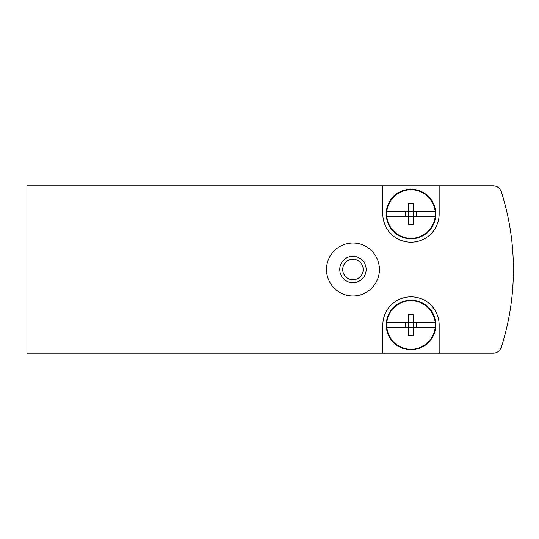 <?xml version="1.0" encoding="UTF-8"?>
<svg xmlns="http://www.w3.org/2000/svg" width="539" height="539" viewBox="0 0 539 539"><rect width="100%" height="100%" fill="white"/><g stroke="black" fill="none" stroke-linecap="round" stroke-linejoin="round"><path stroke-width="0.81" d="M439.15 353.133L493.198 353.133A8.536 8.536 0 0 0 501.331 347.19A256.025 256.025 0 0 0 501.331 191.81A8.536 8.536 0 0 0 493.198 185.867L26.95 185.867L26.95 353.133L439.15 353.133L439.15 324.97A28.163 28.163 0 0 0 410.987 296.807A28.163 28.163 0 0 0 382.825 324.97L382.825 353.133M382.825 185.867L382.825 214.03A28.163 28.163 0 0 0 410.987 242.193A28.163 28.163 0 0 0 439.15 214.03L439.15 185.867M352.957 243.042A26.458 26.458 0 0 1 375.872 282.726A26.458 26.458 0 0 1 330.043 282.726A26.458 26.458 0 0 1 352.957 243.042M352.957 256.301A13.199 13.199 0 0 1 364.384 276.096A13.199 13.199 0 0 1 341.531 276.096A13.199 13.199 0 0 1 352.957 256.301M352.957 259.259A10.241 10.241 0 0 1 361.824 274.62A10.241 10.241 0 0 1 344.091 274.62A10.241 10.241 0 0 1 352.957 259.259M435.445 322.41L435.445 322.41A24.592 24.592 0 0 1 435.445 327.53L413.548 327.53L413.548 335.662L408.427 335.662L408.427 327.53L386.53 327.53A24.592 24.592 0 0 1 386.53 322.41L386.53 322.41M405.301 327.53L405.301 322.41M416.681 322.41L416.681 327.53M413.548 322.41L413.548 314.284L408.427 314.284L408.427 322.41L386.813 322.41A24.316 24.316 0 0 1 435.168 322.41L408.427 322.41L408.427 327.53L413.548 327.53L413.548 322.41M435.445 327.53L435.168 327.53A24.316 24.316 0 0 1 386.813 327.53L386.53 327.53M386.241 324.97A24.747 24.747 0 0 1 423.364 303.538A24.747 24.747 0 0 1 423.364 346.409A24.747 24.747 0 0 1 386.241 324.97M435.445 211.47L435.445 211.47A24.592 24.592 0 0 1 435.445 216.59L413.548 216.59L413.548 224.716L408.427 224.716L408.427 216.59L386.53 216.59A24.592 24.592 0 0 1 386.53 211.47L386.53 211.47M405.301 216.59L405.301 211.47M416.681 211.47L416.681 216.59M413.548 211.47L413.548 203.338L408.427 203.338L408.427 211.47L386.813 211.47A24.316 24.316 0 0 1 435.168 211.47L408.427 211.47L408.427 216.59L413.548 216.59L413.548 211.47M435.445 216.59L435.168 216.59A24.316 24.316 0 0 1 386.813 216.59L386.53 216.59M386.241 214.03A24.747 24.747 0 0 1 423.364 192.591A24.747 24.747 0 0 1 423.364 235.462A24.747 24.747 0 0 1 386.241 214.03"/></g></svg>
